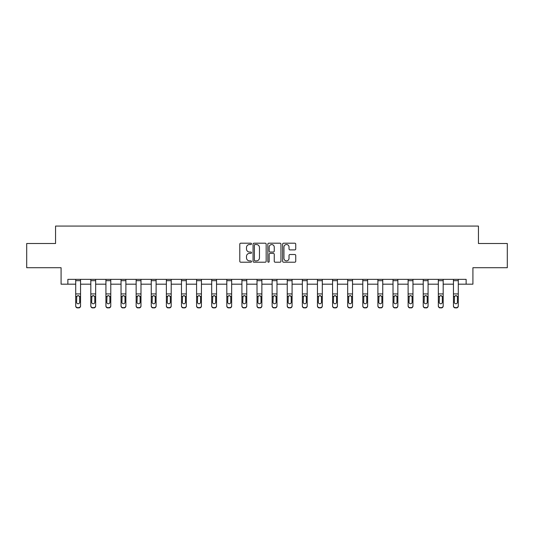 <?xml version="1.0" encoding="UTF-8"?>
<svg xmlns="http://www.w3.org/2000/svg" width="534" height="534" viewBox="0 0 534 534"><rect width="100%" height="100%" fill="white"/><g stroke="black" fill="none" stroke-linecap="round" stroke-linejoin="round"><path stroke-width="0.8" d="M251.501 243.864A0.667 0.667 0 0 0 250.84 243.197L240.734 243.197A0.948 0.948 0 0 0 239.786 244.145L239.786 261.26A0.948 0.948 0 0 0 240.734 262.214L250.84 262.214A0.667 0.667 0 0 0 251.501 261.547A0.667 0.667 0 0 0 250.84 260.879L249.532 260.879A3.044 3.044 0 0 1 246.488 257.835L246.488 256.413A3.044 3.044 0 0 1 249.532 253.37L250.84 253.37A0.667 0.667 0 0 0 251.501 252.702A0.667 0.667 0 0 0 250.84 252.041L249.532 252.041A3.044 3.044 0 0 1 246.488 248.998L246.488 247.569A3.044 3.044 0 0 1 249.532 244.525L250.84 244.525A0.667 0.667 0 0 0 251.501 243.864M294.781 249.899A0.948 0.948 0 0 0 295.736 248.951L295.736 244.145A0.948 0.948 0 0 0 294.781 243.197L283.567 243.197A0.948 0.948 0 0 0 282.613 244.145L282.613 261.26A0.948 0.948 0 0 0 283.567 262.214L294.781 262.214A0.948 0.948 0 0 0 295.736 261.26L295.736 255.459A0.948 0.948 0 0 0 294.781 254.511L289.982 254.511A0.948 0.948 0 0 0 289.034 255.459L289.034 258.336A2.543 2.543 0 0 1 286.491 260.879A2.543 2.543 0 0 1 283.948 258.336L283.948 247.068A2.543 2.543 0 0 1 286.491 244.525A2.543 2.543 0 0 1 289.034 247.068L289.034 248.951A0.948 0.948 0 0 0 289.982 249.899L294.781 249.899M67.865 284.181L67.865 279.342L466.135 279.342L466.135 284.181L472.917 284.181L472.917 267.714L507.3 267.714L507.3 243.504L478.437 243.504L478.437 226.069L55.563 226.069L55.563 243.504L26.7 243.504L26.7 267.714L61.083 267.714L61.083 284.181L75.708 284.181M266.166 244.145A0.948 0.948 0 0 0 265.218 243.197L253.997 243.197A0.948 0.948 0 0 0 253.049 244.145L253.049 261.26A0.948 0.948 0 0 0 253.997 262.214L265.218 262.214A0.948 0.948 0 0 0 266.166 261.26L266.166 244.145M268.782 243.197L280.003 243.197A0.948 0.948 0 0 1 280.951 244.145L280.951 261.26A0.948 0.948 0 0 1 280.003 262.214L275.197 262.214A0.948 0.948 0 0 1 274.249 261.26L274.249 254.317A0.948 0.948 0 0 0 273.301 253.37L270.111 253.37A0.948 0.948 0 0 0 269.163 254.317L269.163 261.547A0.667 0.667 0 0 1 268.495 262.214A0.667 0.667 0 0 1 267.834 261.547L267.834 244.145A0.948 0.948 0 0 1 268.782 243.197M80.554 284.181L90.82 284.181M95.659 284.181L105.926 284.181M110.772 284.181L121.038 284.181M125.884 284.181L136.15 284.181M140.989 284.181L151.255 284.181M156.102 284.181L166.368 284.181M171.207 284.181L181.473 284.181M186.319 284.181L196.585 284.181M201.431 284.181L211.698 284.181M216.537 284.181L226.803 284.181M231.649 284.181L241.915 284.181M246.755 284.181L257.021 284.181M261.867 284.181L272.133 284.181M276.979 284.181L287.245 284.181M292.085 284.181L302.351 284.181M307.197 284.181L317.463 284.181M322.302 284.181L332.569 284.181M337.415 284.181L347.681 284.181M352.527 284.181L362.793 284.181M367.632 284.181L377.898 284.181M382.744 284.181L393.011 284.181M397.85 284.181L408.116 284.181M412.962 284.181L423.228 284.181M428.074 284.181L438.341 284.181M443.18 284.181L453.446 284.181M458.292 284.181L466.135 284.181M255.045 244.525A0.667 0.667 0 0 0 254.378 245.193L254.378 260.212A0.667 0.667 0 0 0 255.045 260.879L256.42 260.879A3.044 3.044 0 0 0 259.464 257.835L259.464 247.569A3.044 3.044 0 0 0 256.42 244.525L255.045 244.525M274.249 247.122A2.543 2.543 0 0 0 271.706 244.579A2.543 2.543 0 0 0 269.163 247.122L269.163 251.087A0.948 0.948 0 0 0 270.111 252.041L273.301 252.041A0.948 0.948 0 0 0 274.249 251.087L274.249 247.122M75.708 296.737L75.708 305.708A1.936 1.922 -0 0 0 77.644 307.631L78.618 307.631A1.936 1.922 -0 0 0 80.554 305.708L80.554 306.009A1.936 1.922 180 0 1 78.618 307.931L78.618 307.631M79.679 302.244L79.679 297.144L79.679 302.244A1.549 1.535 180 0 1 78.131 303.786A1.549 1.535 180 0 0 79.679 302.244M76.582 302.551L76.582 302.244A1.549 1.535 180 0 0 78.131 303.786M77.323 295.816L76.582 297.024M78.939 295.816L78.131 295.589L79.506 296.43L79.679 297.144M75.708 305.708L75.708 279.362L80.554 279.362L80.554 305.708M77.644 307.631L78.618 307.931M77.644 307.931A1.936 1.922 180 0 1 75.708 306.009M75.708 296.43L76.749 296.43L76.582 302.244M76.749 296.43L78.131 295.589M90.82 296.737L90.82 305.708A1.936 1.922 -0 0 0 92.756 307.631L93.724 307.631A1.936 1.922 -0 0 0 95.659 305.708L95.659 306.009A1.936 1.922 180 0 1 93.724 307.931L93.724 307.631M94.792 302.244L94.792 297.144L94.792 302.244A1.549 1.535 180 0 1 93.243 303.786A1.549 1.535 180 0 0 94.792 302.244M91.688 302.551L91.688 302.244A1.549 1.535 180 0 0 93.243 303.786M92.429 295.816L91.688 297.024M94.051 295.816L93.243 295.589L94.618 296.43L94.792 297.144M105.926 296.737L105.926 305.708A1.936 1.922 -0 0 0 107.868 307.631L108.836 307.631A1.936 1.922 -0 0 0 110.772 305.708L110.772 306.009A1.936 1.922 180 0 1 108.836 307.931L108.836 307.631M109.897 302.244L109.897 297.144L109.897 302.244A1.549 1.535 180 0 1 108.349 303.786A1.549 1.535 180 0 0 109.897 302.244M106.8 302.551L106.8 302.244A1.549 1.535 180 0 0 108.349 303.786M107.541 295.816L106.8 297.024M109.156 295.816L108.349 295.589L109.73 296.43L109.897 297.144M90.82 305.708L90.82 279.362L95.659 279.362L95.659 305.708M92.756 307.631L93.724 307.931M92.756 307.931A1.936 1.922 180 0 1 90.82 306.009M90.82 296.43L91.861 296.43L91.688 302.244M91.861 296.43L93.243 295.589M105.926 305.708L105.926 279.362L110.772 279.362L110.772 305.708M107.868 307.631L108.836 307.931M107.868 307.931A1.936 1.922 180 0 1 105.926 306.009M105.926 296.43L106.974 296.43L106.8 302.244M106.974 296.43L108.349 295.589M121.038 296.737L121.038 305.708A1.936 1.922 -0 0 0 122.974 307.631L123.941 307.631A1.936 1.922 -0 0 0 125.884 305.708L125.884 306.009A1.936 1.922 180 0 1 123.941 307.931L123.941 307.631M125.009 302.244L125.009 297.144L125.009 302.244A1.549 1.535 180 0 1 123.461 303.786A1.549 1.535 180 0 0 125.009 302.244M121.912 302.551L121.912 302.244A1.549 1.535 180 0 0 123.461 303.786M122.653 295.816L121.912 297.024M124.268 295.816L123.461 295.589L124.836 296.43L125.009 297.144M136.15 296.737L136.15 305.708A1.936 1.922 -0 0 0 138.086 307.631L139.054 307.631A1.936 1.922 -0 0 0 140.989 305.708L140.989 306.009A1.936 1.922 180 0 1 139.054 307.931L139.054 307.631M140.122 302.244L140.122 297.144L140.122 302.244A1.549 1.535 180 0 1 138.566 303.786A1.549 1.535 180 0 0 140.122 302.244M137.018 302.551L137.018 302.244A1.549 1.535 180 0 0 138.566 303.786M137.759 295.816L137.018 297.024M139.381 295.816L138.566 295.589L139.948 296.43L140.122 297.144M151.255 296.737L151.255 305.708A1.936 1.922 -0 0 0 153.191 307.631L154.166 307.631A1.936 1.922 -0 0 0 156.102 305.708L156.102 306.009A1.936 1.922 180 0 1 154.166 307.931L154.166 307.631M155.227 302.244L155.227 297.144L155.227 302.244A1.549 1.535 180 0 1 153.679 303.786A1.549 1.535 180 0 0 155.227 302.244M152.13 302.551L152.13 302.244A1.549 1.535 180 0 0 153.679 303.786M152.871 295.816L152.13 297.024M154.486 295.816L153.679 295.589L155.054 296.43L155.227 297.144M121.038 305.708L121.038 279.362L125.884 279.362L125.884 305.708M122.974 307.631L123.941 307.931M122.974 307.931A1.936 1.922 180 0 1 121.038 306.009M121.038 296.43L122.079 296.43L121.912 302.244M122.079 296.43L123.461 295.589M136.15 305.708L136.15 279.362L140.989 279.362L140.989 305.708M138.086 307.631L139.054 307.931M138.086 307.931A1.936 1.922 180 0 1 136.15 306.009M136.15 296.43L137.191 296.43L137.018 302.244M137.191 296.43L138.566 295.589M151.255 305.708L151.255 279.362L156.102 279.362L156.102 305.708M153.191 307.631L154.166 307.931M153.191 307.931A1.936 1.922 180 0 1 151.255 306.009M151.255 296.43L152.303 296.43L152.13 302.244M152.303 296.43L153.679 295.589M166.368 296.737L166.368 305.708A1.936 1.922 -0 0 0 168.303 307.631L169.271 307.631A1.936 1.922 -0 0 0 171.207 305.708L171.207 306.009A1.936 1.922 180 0 1 169.271 307.931L169.271 307.631M170.339 302.244L170.339 297.144L170.339 302.244A1.549 1.535 180 0 1 168.791 303.786A1.549 1.535 180 0 0 170.339 302.244M167.235 302.551L167.235 302.244A1.549 1.535 180 0 0 168.791 303.786M167.976 295.816L167.235 297.024M169.598 295.816L168.791 295.589L170.166 296.43L170.339 297.144M166.368 305.708L166.368 279.362L171.207 279.362L171.207 305.708M168.303 307.631L169.271 307.931M168.303 307.931A1.936 1.922 180 0 1 166.368 306.009M166.368 296.43L167.409 296.43L167.235 302.244M167.409 296.43L168.791 295.589M181.473 296.737L181.473 305.708A1.936 1.922 -0 0 0 183.416 307.631L184.384 307.631A1.936 1.922 -0 0 0 186.319 305.708L186.319 306.009A1.936 1.922 180 0 1 184.384 307.931L184.384 307.631M185.445 302.244L185.445 297.144L185.445 302.244A1.549 1.535 180 0 1 183.896 303.786A1.549 1.535 180 0 0 185.445 302.244M182.348 302.551L182.348 302.244A1.549 1.535 180 0 0 183.896 303.786M183.089 295.816L182.348 297.024M184.704 295.816L183.896 295.589L185.278 296.43L185.445 297.144M181.473 305.708L181.473 279.362L186.319 279.362L186.319 305.708M183.416 307.631L184.384 307.931M183.416 307.931A1.936 1.922 180 0 1 181.473 306.009M181.473 296.43L182.521 296.43L182.348 302.244M182.521 296.43L183.896 295.589M196.585 296.737L196.585 305.708A1.936 1.922 -0 0 0 198.521 307.631L199.489 307.631A1.936 1.922 -0 0 0 201.431 305.708L201.431 306.009A1.936 1.922 180 0 1 199.489 307.931L199.489 307.631M200.557 302.244L200.557 297.144L200.557 302.244A1.549 1.535 180 0 1 199.008 303.786A1.549 1.535 180 0 0 200.557 302.244M197.46 302.551L197.46 302.244A1.549 1.535 180 0 0 199.008 303.786M198.201 295.816L197.46 297.024M199.816 295.816L199.008 295.589L200.383 296.43L200.557 297.144M196.585 305.708L196.585 279.362L201.431 279.362L201.431 305.708M198.521 307.631L199.489 307.931M198.521 307.931A1.936 1.922 180 0 1 196.585 306.009M196.585 296.43L197.627 296.43L197.46 302.244M197.627 296.43L199.008 295.589M211.698 296.737L211.698 305.708A1.936 1.922 -0 0 0 213.633 307.631L214.601 307.631A1.936 1.922 -0 0 0 216.537 305.708L216.537 306.009A1.936 1.922 180 0 1 214.601 307.931L214.601 307.631M215.669 302.244L215.669 297.144L215.669 302.244A1.549 1.535 180 0 1 214.114 303.786A1.549 1.535 180 0 0 215.669 302.244M212.565 302.551L212.565 302.244A1.549 1.535 180 0 0 214.114 303.786M213.306 295.816L212.565 297.024M214.928 295.816L214.114 295.589L215.496 296.43L215.669 297.144M211.698 305.708L211.698 279.362L216.537 279.362L216.537 305.708M213.633 307.631L214.601 307.931M213.633 307.931A1.936 1.922 180 0 1 211.698 306.009M211.698 296.43L212.739 296.43L212.565 302.244M212.739 296.43L214.114 295.589M226.803 296.737L226.803 305.708A1.936 1.922 -0 0 0 228.739 307.631L229.713 307.631A1.936 1.922 -0 0 0 231.649 305.708L231.649 306.009A1.936 1.922 180 0 1 229.713 307.931L229.713 307.631M230.775 302.244L230.775 297.144L230.775 302.244A1.549 1.535 180 0 1 229.226 303.786A1.549 1.535 180 0 0 230.775 302.244M227.678 302.551L227.678 302.244A1.549 1.535 180 0 0 229.226 303.786M228.418 295.816L227.678 297.024M230.034 295.816L229.226 295.589L230.601 296.43L230.775 297.144M226.803 305.708L226.803 279.362L231.649 279.362L231.649 305.708M228.739 307.631L229.713 307.931M228.739 307.931A1.936 1.922 180 0 1 226.803 306.009M226.803 296.43L227.851 296.43L227.678 302.244M227.851 296.43L229.226 295.589M241.915 296.737L241.915 305.708A1.936 1.922 -0 0 0 243.851 307.631L244.819 307.631A1.936 1.922 -0 0 0 246.755 305.708L246.755 306.009A1.936 1.922 180 0 1 244.819 307.931L244.819 307.631M245.887 302.244L245.887 297.144L245.887 302.244A1.549 1.535 180 0 1 244.338 303.786A1.549 1.535 180 0 0 245.887 302.244M242.783 302.551L242.783 302.244A1.549 1.535 180 0 0 244.338 303.786M243.524 295.816L242.783 297.024M245.146 295.816L244.338 295.589L245.713 296.43L245.887 297.144M241.915 305.708L241.915 279.362L246.755 279.362L246.755 305.708M243.851 307.631L244.819 307.931M243.851 307.931A1.936 1.922 180 0 1 241.915 306.009M241.915 296.43L242.957 296.43L242.783 302.244M242.957 296.43L244.338 295.589M257.021 296.737L257.021 305.708A1.936 1.922 -0 0 0 258.963 307.631L259.931 307.631A1.936 1.922 -0 0 0 261.867 305.708L261.867 306.009A1.936 1.922 180 0 1 259.931 307.931L259.931 307.631M260.993 302.244L260.993 297.144L260.993 302.244A1.549 1.535 180 0 1 259.444 303.786A1.549 1.535 180 0 0 260.993 302.244M257.895 302.551L257.895 302.244A1.549 1.535 180 0 0 259.444 303.786M258.636 295.816L257.895 297.024M260.252 295.816L259.444 295.589L260.826 296.43L260.993 297.144M257.021 305.708L257.021 279.362L261.867 279.362L261.867 305.708M258.963 307.631L259.931 307.931M258.963 307.931A1.936 1.922 180 0 1 257.021 306.009M257.021 296.43L258.069 296.43L257.895 302.244M258.069 296.43L259.444 295.589M272.133 296.737L272.133 305.708A1.936 1.922 -0 0 0 274.069 307.631L275.037 307.631A1.936 1.922 -0 0 0 276.979 305.708L276.979 306.009A1.936 1.922 180 0 1 275.037 307.931L275.037 307.631M276.105 302.244L276.105 297.144L276.105 302.244A1.549 1.535 180 0 1 274.556 303.786A1.549 1.535 180 0 0 276.105 302.244M273.007 302.551L273.007 302.244A1.549 1.535 180 0 0 274.556 303.786M273.748 295.816L273.007 297.024M275.364 295.816L274.556 295.589L275.931 296.43L276.105 297.144M272.133 305.708L272.133 279.362L276.979 279.362L276.979 305.708M274.069 307.631L275.037 307.931M274.069 307.931A1.936 1.922 180 0 1 272.133 306.009M272.133 296.43L273.174 296.43L273.007 302.244M273.174 296.43L274.556 295.589M287.245 296.737L287.245 305.708A1.936 1.922 -0 0 0 289.181 307.631L290.149 307.631A1.936 1.922 -0 0 0 292.085 305.708L292.085 306.009A1.936 1.922 180 0 1 290.149 307.931L290.149 307.631M291.217 302.244L291.217 297.144L291.217 302.244A1.549 1.535 180 0 1 289.662 303.786A1.549 1.535 180 0 0 291.217 302.244M288.113 302.551L288.113 302.244A1.549 1.535 180 0 0 289.662 303.786M288.854 295.816L288.113 297.024M290.476 295.816L289.662 295.589L291.043 296.43L291.217 297.144M287.245 305.708L287.245 279.362L292.085 279.362L292.085 305.708M289.181 307.631L290.149 307.931M289.181 307.931A1.936 1.922 180 0 1 287.245 306.009M287.245 296.43L288.287 296.43L288.113 302.244M288.287 296.43L289.662 295.589M302.351 296.737L302.351 305.708A1.936 1.922 -0 0 0 304.287 307.631L305.261 307.631A1.936 1.922 -0 0 0 307.197 305.708L307.197 306.009A1.936 1.922 180 0 1 305.261 307.931L305.261 307.631M306.322 302.244L306.322 297.144L306.322 302.244A1.549 1.535 180 0 1 304.774 303.786A1.549 1.535 180 0 0 306.322 302.244M303.225 302.551L303.225 302.244A1.549 1.535 180 0 0 304.774 303.786M303.966 295.816L303.225 297.024M305.582 295.816L304.774 295.589L306.149 296.43L306.322 297.144M302.351 305.708L302.351 279.362L307.197 279.362L307.197 305.708M304.287 307.631L305.261 307.931M304.287 307.931A1.936 1.922 180 0 1 302.351 306.009M302.351 296.43L303.399 296.43L303.225 302.244M303.399 296.43L304.774 295.589M317.463 296.737L317.463 305.708A1.936 1.922 -0 0 0 319.399 307.631L320.367 307.631A1.936 1.922 -0 0 0 322.302 305.708L322.302 306.009A1.936 1.922 180 0 1 320.367 307.931L320.367 307.631M321.435 302.244L321.435 297.144L321.435 302.244A1.549 1.535 180 0 1 319.886 303.786A1.549 1.535 180 0 0 321.435 302.244M318.331 302.551L318.331 302.244A1.549 1.535 180 0 0 319.886 303.786M319.072 295.816L318.331 297.024M320.694 295.816L319.886 295.589L321.261 296.43L321.435 297.144M317.463 305.708L317.463 279.362L322.302 279.362L322.302 305.708M319.399 307.631L320.367 307.931M319.399 307.931A1.936 1.922 180 0 1 317.463 306.009M317.463 296.43L318.504 296.43L318.331 302.244M318.504 296.43L319.886 295.589M332.569 296.737L332.569 305.708A1.936 1.922 -0 0 0 334.511 307.631L335.479 307.631A1.936 1.922 -0 0 0 337.415 305.708L337.415 306.009A1.936 1.922 180 0 1 335.479 307.931L335.479 307.631M336.54 302.244L336.54 297.144L336.54 302.244A1.549 1.535 180 0 1 334.992 303.786A1.549 1.535 180 0 0 336.54 302.244M333.443 302.551L333.443 302.244A1.549 1.535 180 0 0 334.992 303.786M334.184 295.816L333.443 297.024M335.799 295.816L334.992 295.589L336.373 296.43L336.54 297.144M332.569 305.708L332.569 279.362L337.415 279.362L337.415 305.708M334.511 307.631L335.479 307.931M334.511 307.931A1.936 1.922 180 0 1 332.569 306.009M332.569 296.43L333.616 296.43L333.443 302.244M333.616 296.43L334.992 295.589M347.681 296.737L347.681 305.708A1.936 1.922 -0 0 0 349.616 307.631L350.584 307.631A1.936 1.922 -0 0 0 352.527 305.708L352.527 306.009A1.936 1.922 180 0 1 350.584 307.931L350.584 307.631M351.652 302.244L351.652 297.144L351.652 302.244A1.549 1.535 180 0 1 350.104 303.786A1.549 1.535 180 0 0 351.652 302.244M348.555 302.551L348.555 302.244A1.549 1.535 180 0 0 350.104 303.786M349.296 295.816L348.555 297.024M350.911 295.816L350.104 295.589L351.479 296.43L351.652 297.144M347.681 305.708L347.681 279.362L352.527 279.362L352.527 305.708M349.616 307.631L350.584 307.931M349.616 307.931A1.936 1.922 180 0 1 347.681 306.009M347.681 296.43L348.722 296.43L348.555 302.244M348.722 296.43L350.104 295.589M362.793 296.737L362.793 305.708A1.936 1.922 -0 0 0 364.729 307.631L365.697 307.631A1.936 1.922 -0 0 0 367.632 305.708L367.632 306.009A1.936 1.922 180 0 1 365.697 307.931L365.697 307.631M366.765 302.244L366.765 297.144L366.765 302.244A1.549 1.535 180 0 1 365.209 303.786A1.549 1.535 180 0 0 366.765 302.244M363.661 302.551L363.661 302.244A1.549 1.535 180 0 0 365.209 303.786M364.402 295.816L363.661 297.024M366.024 295.816L365.209 295.589L366.591 296.43L366.765 297.144M362.793 305.708L362.793 279.362L367.632 279.362L367.632 305.708M364.729 307.631L365.697 307.931M364.729 307.931A1.936 1.922 180 0 1 362.793 306.009M362.793 296.43L363.834 296.43L363.661 302.244M363.834 296.43L365.209 295.589M377.898 296.737L377.898 305.708A1.936 1.922 -0 0 0 379.834 307.631L380.809 307.631A1.936 1.922 -0 0 0 382.744 305.708L382.744 306.009A1.936 1.922 180 0 1 380.809 307.931L380.809 307.631M381.87 302.244L381.87 297.144L381.87 302.244A1.549 1.535 180 0 1 380.321 303.786A1.549 1.535 180 0 0 381.87 302.244M378.773 302.551L378.773 302.244A1.549 1.535 180 0 0 380.321 303.786M379.514 295.816L378.773 297.024M381.129 295.816L380.321 295.589L381.697 296.43L381.87 297.144M377.898 305.708L377.898 279.362L382.744 279.362L382.744 305.708M379.834 307.631L380.809 307.931M379.834 307.931A1.936 1.922 180 0 1 377.898 306.009M377.898 296.43L378.946 296.43L378.773 302.244M378.946 296.43L380.321 295.589M393.011 296.737L393.011 305.708A1.936 1.922 -0 0 0 394.946 307.631L395.914 307.631A1.936 1.922 -0 0 0 397.85 305.708L397.85 306.009A1.936 1.922 180 0 1 395.914 307.931L395.914 307.631M396.982 302.244L396.982 297.144L396.982 302.244A1.549 1.535 180 0 1 395.434 303.786A1.549 1.535 180 0 0 396.982 302.244M393.878 302.551L393.878 302.244A1.549 1.535 180 0 0 395.434 303.786M394.619 295.816L393.878 297.024M396.241 295.816L395.434 295.589L396.809 296.43L396.982 297.144M393.011 305.708L393.011 279.362L397.85 279.362L397.85 305.708M394.946 307.631L395.914 307.931M394.946 307.931A1.936 1.922 180 0 1 393.011 306.009M393.011 296.43L394.052 296.43L393.878 302.244M394.052 296.43L395.434 295.589M408.116 296.737L408.116 305.708A1.936 1.922 -0 0 0 410.059 307.631L411.026 307.631A1.936 1.922 -0 0 0 412.962 305.708L412.962 306.009A1.936 1.922 180 0 1 411.026 307.931L411.026 307.631M412.088 302.244L412.088 297.144L412.088 302.244A1.549 1.535 180 0 1 410.539 303.786A1.549 1.535 180 0 0 412.088 302.244M408.991 302.551L408.991 302.244A1.549 1.535 180 0 0 410.539 303.786M409.732 295.816L408.991 297.024M411.347 295.816L410.539 295.589L411.921 296.43L412.088 297.144M408.116 305.708L408.116 279.362L412.962 279.362L412.962 305.708M410.059 307.631L411.026 307.931M410.059 307.931A1.936 1.922 180 0 1 408.116 306.009M408.116 296.43L409.164 296.43L408.991 302.244M409.164 296.43L410.539 295.589M423.228 296.737L423.228 305.708A1.936 1.922 -0 0 0 425.164 307.631L426.132 307.631A1.936 1.922 -0 0 0 428.074 305.708L428.074 306.009A1.936 1.922 180 0 1 426.132 307.931L426.132 307.631M427.2 302.244L427.2 297.144L427.2 302.244A1.549 1.535 180 0 1 425.651 303.786A1.549 1.535 180 0 0 427.2 302.244M424.103 302.551L424.103 302.244A1.549 1.535 180 0 0 425.651 303.786M424.844 295.816L424.103 297.024M426.459 295.816L425.651 295.589L427.026 296.43L427.2 297.144M423.228 305.708L423.228 279.362L428.074 279.362L428.074 305.708M425.164 307.631L426.132 307.931M425.164 307.931A1.936 1.922 180 0 1 423.228 306.009M423.228 296.43L424.27 296.43L424.103 302.244M424.27 296.43L425.651 295.589M438.341 296.737L438.341 305.708A1.936 1.922 -0 0 0 440.276 307.631L441.244 307.631A1.936 1.922 -0 0 0 443.18 305.708L443.18 306.009A1.936 1.922 180 0 1 441.244 307.931L441.244 307.631M442.312 302.244L442.312 297.144L442.312 302.244A1.549 1.535 180 0 1 440.757 303.786A1.549 1.535 180 0 0 442.312 302.244M439.208 302.551L439.208 302.244A1.549 1.535 180 0 0 440.757 303.786M439.949 295.816L439.208 297.024M441.571 295.816L440.757 295.589L442.139 296.43L442.312 297.144M438.341 305.708L438.341 279.362L443.18 279.362L443.18 305.708M440.276 307.631L441.244 307.931M440.276 307.931A1.936 1.922 180 0 1 438.341 306.009M438.341 296.43L439.382 296.43L439.208 302.244M439.382 296.43L440.757 295.589M453.446 296.737L453.446 305.708A1.936 1.922 -0 0 0 455.382 307.631L456.356 307.631A1.936 1.922 -0 0 0 458.292 305.708L458.292 306.009A1.936 1.922 180 0 1 456.356 307.931L456.356 307.631M457.418 302.244L457.418 297.144L457.418 302.244A1.549 1.535 180 0 1 455.869 303.786A1.549 1.535 180 0 0 457.418 302.244M454.321 302.551L454.321 302.244A1.549 1.535 180 0 0 455.869 303.786M455.061 295.816L454.321 297.024M456.677 295.816L455.869 295.589L457.251 296.43L457.418 297.144M453.446 305.708L453.446 279.362L458.292 279.362L458.292 305.708M455.382 307.631L456.356 307.931M455.382 307.931A1.936 1.922 180 0 1 453.446 306.009M453.446 296.43L454.494 296.43L454.321 302.244M454.494 296.43L455.869 295.589M79.506 296.43L80.554 296.43M75.708 293.927L80.554 293.927M75.708 280.684L80.554 280.684M94.618 296.43L95.659 296.43M90.82 293.927L95.659 293.927M90.82 280.684L95.659 280.684M109.73 296.43L110.772 296.43M105.926 293.927L110.772 293.927M105.926 280.684L110.772 280.684M124.836 296.43L125.884 296.43M121.038 293.927L125.884 293.927M121.038 280.684L125.884 280.684M139.948 296.43L140.989 296.43M136.15 293.927L140.989 293.927M136.15 280.684L140.989 280.684M155.054 296.43L156.102 296.43M151.255 293.927L156.102 293.927M151.255 280.684L156.102 280.684M170.166 296.43L171.207 296.43M166.368 293.927L171.207 293.927M166.368 280.684L171.207 280.684M185.278 296.43L186.319 296.43M181.473 293.927L186.319 293.927M181.473 280.684L186.319 280.684M200.383 296.43L201.431 296.43M196.585 293.927L201.431 293.927M196.585 280.684L201.431 280.684M215.496 296.43L216.537 296.43M211.698 293.927L216.537 293.927M211.698 280.684L216.537 280.684M230.601 296.43L231.649 296.43M226.803 293.927L231.649 293.927M226.803 280.684L231.649 280.684M245.713 296.43L246.755 296.43M241.915 293.927L246.755 293.927M241.915 280.684L246.755 280.684M260.826 296.43L261.867 296.43M257.021 293.927L261.867 293.927M257.021 280.684L261.867 280.684M275.931 296.43L276.979 296.43M272.133 293.927L276.979 293.927M272.133 280.684L276.979 280.684M291.043 296.43L292.085 296.43M287.245 293.927L292.085 293.927M287.245 280.684L292.085 280.684M306.149 296.43L307.197 296.43M302.351 293.927L307.197 293.927M302.351 280.684L307.197 280.684M321.261 296.43L322.302 296.43M317.463 293.927L322.302 293.927M317.463 280.684L322.302 280.684M336.373 296.43L337.415 296.43M332.569 293.927L337.415 293.927M332.569 280.684L337.415 280.684M351.479 296.43L352.527 296.43M347.681 293.927L352.527 293.927M347.681 280.684L352.527 280.684M366.591 296.43L367.632 296.43M362.793 293.927L367.632 293.927M362.793 280.684L367.632 280.684M381.697 296.43L382.744 296.43M377.898 293.927L382.744 293.927M377.898 280.684L382.744 280.684M396.809 296.43L397.85 296.43M393.011 293.927L397.85 293.927M393.011 280.684L397.85 280.684M411.921 296.43L412.962 296.43M408.116 293.927L412.962 293.927M408.116 280.684L412.962 280.684M427.026 296.43L428.074 296.43M423.228 293.927L428.074 293.927M423.228 280.684L428.074 280.684M442.139 296.43L443.18 296.43M438.341 293.927L443.18 293.927M438.341 280.684L443.18 280.684M457.251 296.43L458.292 296.43M453.446 293.927L458.292 293.927M453.446 280.684L458.292 280.684"/></g></svg>
